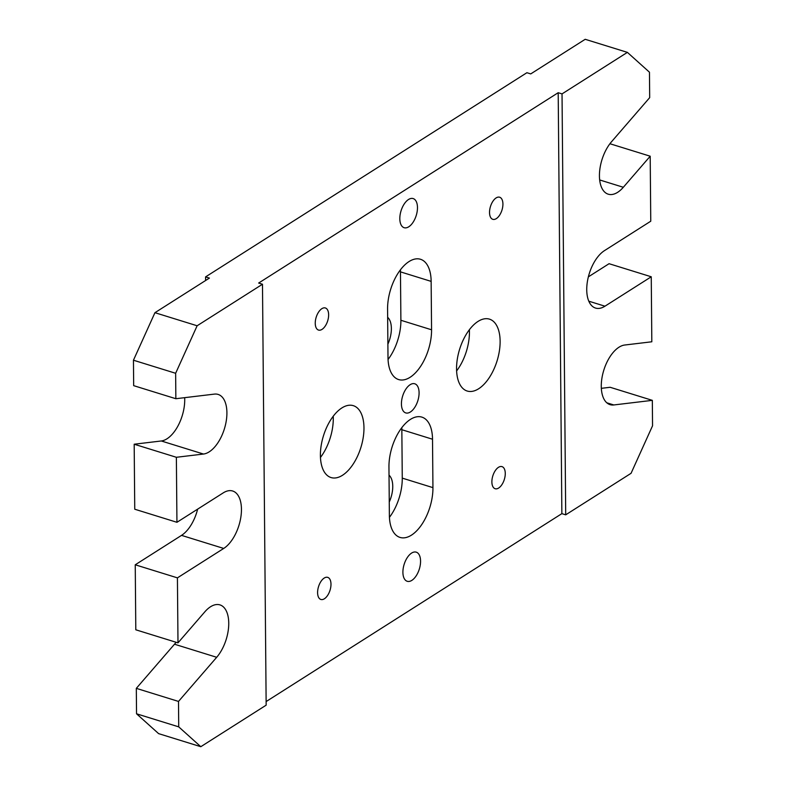 <?xml version="1.0" encoding="UTF-8"?>
<svg xmlns="http://www.w3.org/2000/svg" width="786" height="786" viewBox="0 0 786 786"><rect width="100%" height="100%" fill="white"/><g stroke="black" fill="none" stroke-linecap="round" stroke-linejoin="round"><path stroke-width="1.18" d="M419.085 392.735A15.248 7.948 -72.8 0 1 414.674 407.512A15.248 7.948 -72.8 0 1 405.743 412.915A15.248 7.948 -72.8 0 1 402.668 395.997A15.248 7.948 -72.8 0 1 414.772 383.784A15.248 7.948 -72.8 0 1 419.085 392.735M417.474 207.524A15.248 7.948 -72.8 0 1 413.063 222.3A15.248 7.948 -72.8 0 1 404.132 227.704A15.248 7.948 -72.8 0 1 401.057 210.786A15.248 7.948 -72.8 0 1 413.151 198.573A15.248 7.948 -72.8 0 1 417.474 207.524M420.559 561.116A15.248 7.948 -72.8 0 1 416.148 575.892A15.248 7.948 -72.8 0 1 407.217 581.286A15.248 7.948 -72.8 0 1 404.142 564.368A15.248 7.948 -72.8 0 1 416.236 552.155A15.248 7.948 -72.8 0 1 420.559 561.116M401.843 429.716L432.516 439.227A37.63 19.601 107.2 0 0 421.876 417.12A37.63 19.601 107.2 0 0 399.838 430.443A37.63 19.601 107.2 0 0 388.952 466.913L389.375 515.321A37.63 19.601 107.2 0 0 400.025 537.418A37.63 19.601 107.2 0 0 422.053 524.095A37.63 19.601 107.2 0 0 432.939 487.634L402.265 478.124L401.843 429.716A37.63 19.601 107.2 0 0 401.784 427.702M389.434 517.335A37.63 19.601 107.2 0 0 402.265 478.124M389.257 502.008A21.163 11.024 107.2 0 0 392.754 486.288A21.163 11.024 107.2 0 0 389.021 475.157M400.467 271.868L431.141 281.378A37.63 19.601 107.2 0 0 420.49 259.272A37.63 19.601 107.2 0 0 398.463 272.595A37.63 19.601 107.2 0 0 387.577 309.065L387.999 357.473A37.63 19.601 107.2 0 0 398.64 379.569A37.63 19.601 107.2 0 0 420.677 366.247A37.63 19.601 107.2 0 0 431.563 329.786L400.889 320.275L400.467 271.868A37.63 19.601 107.2 0 0 400.408 269.853M388.058 359.487A37.63 19.601 107.2 0 0 400.889 320.275M387.881 344.16A21.163 11.024 107.2 0 0 391.369 328.44A21.163 11.024 107.2 0 0 387.645 317.308M431.141 281.378L431.563 329.786M432.516 439.227L432.939 487.634M200.803 746.7L178.727 726.863L136.538 713.796L158.615 733.633L200.803 746.7L266.159 705.17L262.485 284.237L197.129 325.768L154.94 312.69L133.453 360.214L175.642 373.281L197.129 325.768M266.13 701.564L561.862 513.641L565.704 514.83L631.06 473.31L652.547 425.786L652.331 400.349L613.797 404.957A31.047 16.172 -72.8 0 1 610.054 404.643A31.047 16.172 -72.8 0 1 602.852 373.615A31.047 16.172 -72.8 0 1 624.703 345.025L651.82 341.782L651.25 276.78L604.955 306.196A31.047 16.172 -72.8 0 1 595.523 308.063A31.047 16.172 -72.8 0 1 587.348 281.86A31.047 16.172 -72.8 0 1 604.473 250.626L650.759 221.21L650.199 156.208L623.327 187.274A31.047 16.172 -72.8 0 1 608.217 194.181A31.047 16.172 -72.8 0 1 599.522 172.704A31.047 16.172 -72.8 0 1 611.498 141.785L649.688 97.641L649.462 72.204L627.385 52.367L562.029 93.898L558.198 92.709L258.653 283.048L262.485 284.237M136.538 713.796L136.312 688.359L174.502 644.215A31.047 16.172 107.2 0 0 176.074 642.27M174.502 644.215L216.69 657.293A31.047 16.172 -72.8 0 0 228.657 626.363A31.047 16.172 -72.8 0 0 219.962 604.896A31.047 16.172 -72.8 0 0 204.861 611.803L177.99 642.86L135.801 629.792L135.241 564.79L181.527 535.374A31.047 16.172 107.2 0 0 197.64 509.141M181.527 535.374L223.715 548.441A31.047 16.172 -72.8 0 0 240.84 517.217A31.047 16.172 -72.8 0 0 232.666 491.004A31.047 16.172 -72.8 0 0 223.234 492.881L176.938 522.297L134.75 509.22L134.18 444.218L161.297 440.975A31.047 16.172 107.2 0 0 184.661 397.667M175.642 373.281L175.858 398.718L133.669 385.651L133.453 360.214M154.94 312.69L209.41 278.087L205.568 276.898L526.895 72.715L530.737 73.904L585.197 39.3L627.385 52.367M588.36 276.859L609.062 263.703L651.25 276.78M601.339 388.333L610.142 387.282L652.331 400.349M320.452 457.462A37.63 19.601 107.2 0 0 333.284 418.26A37.63 19.601 107.2 0 0 333.225 416.236M363.967 427.761A37.63 19.601 -72.8 0 1 353.081 464.231A37.63 19.601 -72.8 0 1 331.044 477.554A37.63 19.601 -72.8 0 1 323.459 435.808A37.63 19.601 -72.8 0 1 353.317 405.664A37.63 19.601 -72.8 0 1 363.967 427.761M456.607 370.943A37.63 19.601 107.2 0 0 469.439 331.741A37.63 19.601 107.2 0 0 469.38 329.727M500.122 341.242A37.63 19.601 -72.8 0 1 489.236 377.712A37.63 19.601 -72.8 0 1 467.198 391.035A37.63 19.601 -72.8 0 1 459.614 349.289A37.63 19.601 -72.8 0 1 489.472 319.145A37.63 19.601 -72.8 0 1 500.122 341.242M216.69 657.293L178.501 701.426L136.312 688.359M609.926 143.73L650.199 156.208M175.858 398.718L214.391 394.11A31.047 16.172 -72.8 0 1 218.125 394.425A31.047 16.172 -72.8 0 1 225.336 425.452A31.047 16.172 -72.8 0 1 203.486 454.043L176.369 457.285L134.18 444.218M223.715 548.441L177.42 577.857L135.241 564.79M176.938 522.297L176.369 457.285M177.99 642.86L177.42 577.857M178.727 726.863L178.501 701.426M491.879 481.926A11.564 6.023 -72.8 0 1 495.219 470.726A11.564 6.023 -72.8 0 1 501.999 466.629A11.564 6.023 -72.8 0 1 505.27 473.418A11.564 6.023 -72.8 0 1 501.92 484.628A11.564 6.023 -72.8 0 1 495.151 488.725A11.564 6.023 -72.8 0 1 491.879 481.926M315.245 323.272A11.564 6.023 -72.8 0 1 318.595 312.071A11.564 6.023 -72.8 0 1 325.365 307.974A11.564 6.023 -72.8 0 1 328.636 314.764A11.564 6.023 -72.8 0 1 325.296 325.974A11.564 6.023 -72.8 0 1 318.517 330.071A11.564 6.023 -72.8 0 1 315.245 323.272M317.593 592.673A11.564 6.023 -72.8 0 1 320.943 581.463A11.564 6.023 -72.8 0 1 327.713 577.366A11.564 6.023 -72.8 0 1 330.985 584.165A11.564 6.023 -72.8 0 1 327.644 595.375A11.564 6.023 -72.8 0 1 320.875 599.463A11.564 6.023 -72.8 0 1 317.593 592.673M489.531 212.534A11.564 6.023 -72.8 0 1 492.871 201.324A11.564 6.023 -72.8 0 1 499.65 197.227A11.564 6.023 -72.8 0 1 502.922 204.026A11.564 6.023 -72.8 0 1 499.572 215.226A11.564 6.023 -72.8 0 1 492.802 219.323A11.564 6.023 -72.8 0 1 489.531 212.534M205.598 280.504L205.568 276.898M565.704 514.83L562.029 93.898M561.862 513.641L558.198 92.709M588.802 301.185L604.955 306.196M599.669 179.945L623.327 187.274M606.802 402.796L613.797 404.957M161.297 440.975L203.486 454.043"/></g></svg>
